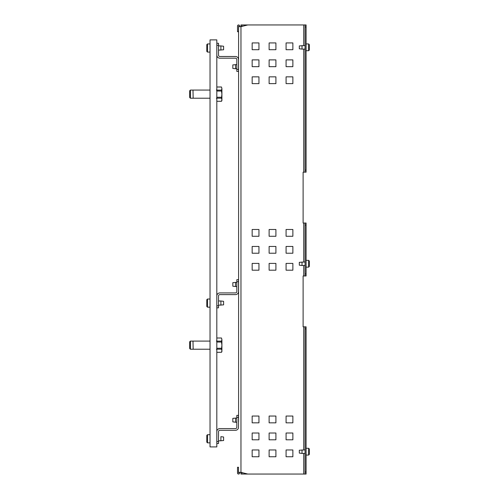 <?xml version="1.0" encoding="UTF-8"?>
<svg xmlns="http://www.w3.org/2000/svg" width="499" height="499" viewBox="0 0 499 499"><rect width="100%" height="100%" fill="white"/><g stroke="black" fill="none" stroke-linecap="round" stroke-linejoin="round"><path stroke-width="0.75" d="M218.512 307.839L216.816 307.839L218.512 307.839L218.512 295.969A1.36 1.36 0 0 1 219.872 294.616L235.472 294.616A3.05 3.05 0 0 0 238.528 291.559L238.528 281.723L236.832 281.723L236.832 279.69L238.528 279.69L238.528 281.723M218.512 305.806L216.816 305.806L216.816 295.969A3.05 3.05 0 0 1 219.872 292.919L235.472 292.919A1.36 1.36 0 0 0 236.832 291.559L236.832 281.723M238.528 279.69L236.832 279.69M218.512 443.524L216.816 443.524L218.512 443.524L218.512 431.647A1.36 1.36 0 0 1 219.872 430.294L235.472 430.294A3.05 3.05 0 0 0 238.528 427.238L238.528 417.401L236.832 417.401L236.832 415.368L238.528 415.368L238.528 417.401M218.512 441.484L216.816 441.484L216.816 431.647A3.05 3.05 0 0 1 219.872 428.597L235.472 428.597A1.36 1.36 0 0 0 236.832 427.238L236.832 417.401M238.528 415.368L236.832 415.368M218.512 43.27L216.816 43.27L218.512 43.27L218.512 55.14A1.36 1.36 0 0 0 219.872 56.493L235.472 56.493A3.05 3.05 0 0 1 238.528 59.549L238.528 71.419L236.832 71.419L236.832 59.549A1.36 1.36 0 0 0 235.472 58.19L219.872 58.19A3.05 3.05 0 0 1 216.816 55.14L216.816 45.303L218.512 45.303M238.528 71.419L236.832 71.419M192.994 90.076L193.157 98.216L192.994 90.076L190.412 90.076L190.412 98.216L189.682 97.486L189.682 90.806L190.412 90.076M216.816 98.172L221.494 98.172L221.905 99.725L221.494 101.285L216.816 101.285L221.494 101.303L221.905 100.592L221.905 94.149L221.494 98.172M221.494 86.988L221.905 88.566L221.494 86.988L216.816 86.988M221.494 97.261L216.816 97.261M216.816 87.007L221.494 87.007M216.816 91.036L221.494 91.036L221.905 94.149L221.905 88.566L221.494 90.119L216.816 90.119M221.494 90.119L221.494 91.036M192.994 341.085L193.157 349.225L192.994 341.085L190.412 341.085L190.412 349.225L189.682 348.495L189.682 341.815L190.412 341.085M216.816 349.181L221.494 349.181L221.905 350.735L221.494 352.294L216.816 352.294M221.494 352.294L216.816 352.313M221.494 352.313L221.905 351.602L221.905 345.152L221.494 349.181M221.494 337.998L221.905 339.576L221.494 337.998L216.816 337.998L221.494 338.016M221.494 348.265L216.816 348.265M216.816 342.04L221.494 342.04L221.905 345.152L221.905 339.576L221.494 341.129L216.816 341.129M221.494 341.129L221.494 342.04M207.49 299.026L207.49 307.166L206.811 306.486L206.811 299.699L207.49 299.026L210.035 299.026M220.889 305.195L220.889 300.991L223.602 301.327L223.602 304.858L218.512 305.195M207.49 43.943L207.49 52.083L206.811 51.409L206.811 44.623L207.49 43.943L210.035 43.943M220.889 50.118L220.889 45.914L223.602 46.251L223.602 49.781L218.512 50.118M207.49 434.704L207.49 442.844L206.811 442.164L206.811 435.384L207.49 434.704L210.035 434.704L207.49 434.704M220.889 440.879L220.889 436.669L223.602 437.012L223.602 440.536L218.512 440.879M210.035 39.876L216.816 39.876L216.816 446.917L210.035 446.917L210.035 39.876M308.638 50.73L308.638 43.943L309.318 44.623L309.318 50.05L308.638 50.73L306.093 50.73M302.026 45.571L302.026 49.102L299.313 48.765L299.313 45.914L305.076 45.571M308.638 455.057L308.638 448.27L309.318 448.95L309.318 454.377L308.638 455.057L306.093 455.057M302.026 449.898L302.026 453.429L299.313 453.086L299.313 450.235L305.076 449.898M308.638 267.14L308.638 260.353L309.318 261.033L309.318 266.46L308.638 267.14L306.093 267.14M302.026 261.981L302.026 265.512L299.313 265.169L299.313 262.324L305.076 261.981M235.54 418.012L235.54 422.223L232.827 421.88L232.827 418.355L236.832 418.012M235.54 64.571L235.54 68.775L232.827 68.438L232.827 64.907L236.832 64.571M235.54 282.334L235.54 286.538L232.827 286.201L232.827 282.671L236.832 282.334M238.597 64.976L238.597 26.004L238.528 31.736L237.512 31.736L237.512 26.004A1.054 1.054 0 0 1 238.559 24.95A1.054 1.054 0 0 1 239.614 26.004L239.614 26.647M239.614 472.353L239.614 472.996A1.054 1.054 0 0 1 238.559 474.05A1.054 1.054 0 0 1 237.512 472.996L237.512 467.264L238.528 467.264L238.528 472.996L238.597 472.353L240.967 472.353L247.772 474.05L305.076 474.05L305.076 326.839L303.111 326.839L303.111 275.959L305.076 275.959L305.076 223.041L306.093 223.041L306.093 275.959L305.076 275.959L306.093 275.959M292.869 24.95L240.967 24.95L240.967 26.004L243.556 26.004M306.093 326.839L305.076 326.839L306.093 326.839L306.093 328.872L305.076 328.872M286.083 76.846L292.869 76.846L292.869 83.632L286.083 83.632L286.083 76.846M286.083 59.886L292.869 59.886L292.869 66.673L286.083 66.673L286.083 59.886M286.083 42.926L292.869 42.926L292.869 49.713L286.083 49.713L286.083 42.926M269.123 76.846L275.91 76.846L275.91 83.632L269.123 83.632L269.123 76.846M269.123 59.886L275.91 59.886L275.91 66.673L269.123 66.673L269.123 59.886M269.123 42.926L275.91 42.926L275.91 49.713L269.123 49.713L269.123 42.926M252.163 76.846L258.95 76.846L258.95 83.632L252.163 83.632L252.163 76.846M252.163 59.886L258.95 59.886L258.95 66.673L252.163 66.673L252.163 59.886M252.163 42.926L258.95 42.926L258.95 49.713L252.163 49.713L252.163 42.926M286.083 263.41L292.869 263.41L292.869 270.19L286.083 270.19L286.083 263.41M286.083 246.45L292.869 246.45L292.869 253.23L286.083 253.23L286.083 246.45M286.083 229.49L292.869 229.49L292.869 236.27L286.083 236.27L286.083 229.49M269.123 263.41L275.91 263.41L275.91 270.19L269.123 270.19L269.123 263.41M269.123 246.45L275.91 246.45L275.91 253.23L269.123 253.23L269.123 246.45M269.123 229.49L275.91 229.49L275.91 236.27L269.123 236.27L269.123 229.49M252.163 263.41L258.95 263.41L258.95 270.19L252.163 270.19L252.163 263.41M252.163 246.45L258.95 246.45L258.95 253.23L252.163 253.23L252.163 246.45M252.163 229.49L258.95 229.49L258.95 236.27L252.163 236.27L252.163 229.49M252.163 416.047L258.95 416.047L258.95 422.834L252.163 422.834L252.163 416.047M252.163 433.007L258.95 433.007L258.95 439.794L252.163 439.794L252.163 433.007M252.163 449.967L258.95 449.967L258.95 456.753L252.163 456.753L252.163 449.967M269.123 416.047L275.91 416.047L275.91 422.834L269.123 422.834L269.123 416.047M269.123 433.007L275.91 433.007L275.91 439.794L269.123 439.794L269.123 433.007M269.123 449.967L275.91 449.967L275.91 456.753L269.123 456.753L269.123 449.967M286.083 416.047L292.869 416.047L292.869 422.834L286.083 422.834L286.083 416.047M286.083 433.007L292.869 433.007L292.869 439.794L286.083 439.794L286.083 433.007M286.083 449.967L292.869 449.967L292.869 456.753L286.083 456.753L286.083 449.967M306.093 223.041L303.111 223.041L303.111 172.161L305.076 172.161L305.076 24.95L306.093 24.95L306.093 172.161L305.076 172.161L306.093 172.161M306.093 24.95L247.772 24.95L240.967 26.647L240.967 26.004M292.869 474.05L240.967 474.05L240.967 26.647L238.597 26.647L238.597 421.811M238.597 282.74L238.597 68.369M238.597 286.133L238.597 418.424M306.093 328.872L306.093 474.05L305.076 474.05L306.093 474.05M292.869 456.753L292.869 449.967M292.869 439.794L292.869 433.007M292.869 422.834L292.869 416.047M292.869 270.19L292.869 263.41M292.869 253.23L292.869 246.45M292.869 236.27L292.869 229.49M292.869 83.632L292.869 76.846M292.869 66.673L292.869 59.886M292.869 49.713L292.869 42.926M236.832 69.386L238.528 69.386M303.723 223.041L303.723 261.981M303.723 265.512L303.723 275.959M303.723 24.95L303.723 45.571M303.723 49.102L303.723 172.161M303.723 474.05L303.723 453.429M303.723 449.898L303.723 326.839M306.093 472.017L305.076 472.017M306.093 170.128L305.076 170.128M306.093 26.983L305.076 26.983M306.093 273.92L305.076 273.92M306.093 225.08L305.076 225.08M240.967 472.996L243.556 472.996M216.41 90.076L216.816 89.67M210.035 90.076L193.157 90.076M210.035 98.216L193.157 98.216M192.994 98.216L190.412 98.216M216.41 98.216L216.816 98.621M216.41 341.085L216.816 340.68M210.035 341.085L193.157 341.085M210.035 349.225L193.157 349.225M192.994 349.225L190.412 349.225M216.41 349.225L216.816 349.631M218.512 300.991L220.889 300.991M210.035 307.166L207.49 307.166M218.512 45.914L220.889 45.914M210.035 52.083L207.49 52.083M210.035 442.844L207.49 442.844M305.076 49.102L302.026 49.102M306.093 43.943L308.638 43.943M305.076 453.429L302.026 453.429M306.093 448.27L308.638 448.27M305.076 265.512L302.026 265.512M306.093 260.353L308.638 260.353M236.832 422.223L235.54 422.223M236.832 68.775L235.54 68.775M236.832 286.538L235.54 286.538"/></g></svg>

